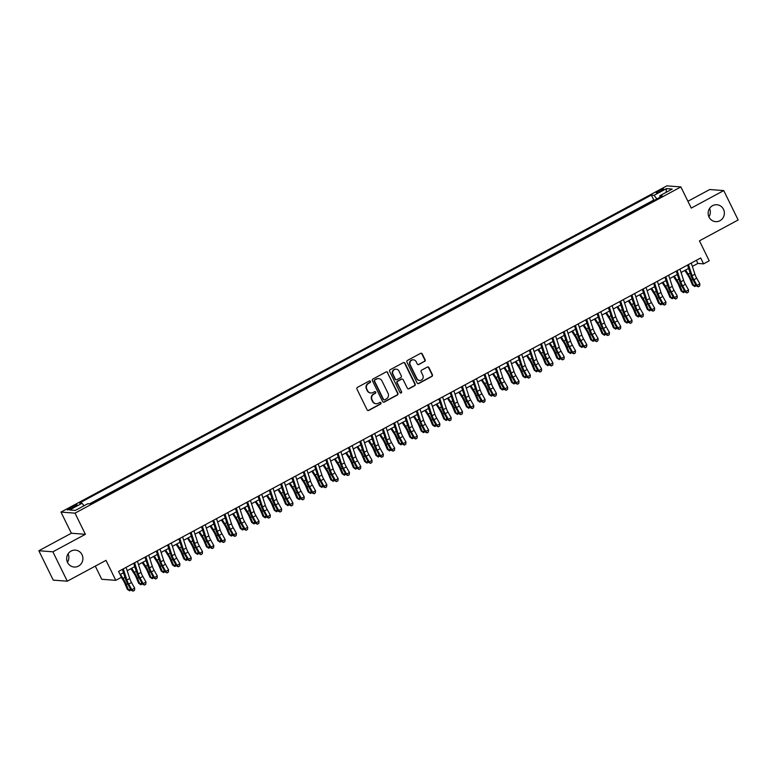 <?xml version="1.0" encoding="UTF-8"?>
<svg xmlns="http://www.w3.org/2000/svg" width="777" height="777" viewBox="0 0 777 777"><rect width="100%" height="100%" fill="white"/><g stroke="black" fill="none" stroke-linecap="round" stroke-linejoin="round"><path stroke-width="1.17" d="M370.444 381.371A0.913 0.874 94.3 0 0 369.279 380.983L357.488 387.334A1.301 1.243 94.3 0 0 356.944 389.083L367.123 409.858A1.301 1.243 94.3 0 0 368.793 410.411L380.584 404.059A0.913 0.874 94.3 0 0 380.254 402.35A0.913 0.874 94.3 0 0 379.788 402.447L378.263 403.273A4.157 3.982 94.3 0 1 372.911 401.486L372.057 399.757A4.157 3.982 94.3 0 1 373.795 394.153L375.33 393.327A0.913 0.874 94.3 0 0 375 391.618A0.913 0.874 94.3 0 0 374.533 391.715L373.009 392.54A4.157 3.982 94.3 0 1 367.647 390.753L366.802 389.024A4.157 3.982 94.3 0 1 368.541 383.42L370.066 382.595A0.913 0.874 94.3 0 0 370.444 381.371M370.697 392.968A4.157 3.982 94.3 0 1 367.268 390.724L366.423 388.995A4.157 3.982 94.3 0 1 368.162 383.391L369.687 382.566A0.913 0.874 94.3 0 0 369.551 380.895M367.939 410.518A1.301 1.243 94.3 0 0 368.415 410.382L380.206 404.03A0.913 0.874 94.3 0 0 380.06 402.35M375.951 403.7A4.157 3.982 94.3 0 1 372.523 401.456L371.678 399.728A4.157 3.982 94.3 0 1 373.416 394.124L374.951 393.298A0.913 0.874 94.3 0 0 374.805 391.627M709.022 217.094A8.479 8.12 94.3 0 0 723.008 217.861A8.479 8.12 94.3 0 0 716.889 204.749A8.479 8.12 94.3 0 0 709.022 217.094M708.915 216.88A8.479 8.12 94.3 0 0 709.556 208.459M67.55 562.48A8.479 8.12 94.3 0 0 81.536 563.247A8.479 8.12 94.3 0 0 75.418 550.135A8.479 8.12 94.3 0 0 67.55 562.48M67.444 562.266A8.479 8.12 94.3 0 0 68.085 553.855M658.75 190.812A4.235 0.641 -26.1 0 0 656.167 192.764A4.235 0.641 -26.1 0 0 661.178 190.996A4.235 0.641 -26.1 0 0 663.772 189.034A4.235 0.641 -26.1 0 0 658.75 190.812M424.553 361.499A1.301 1.243 94.3 0 0 425.097 359.751L422.241 353.923A1.301 1.243 94.3 0 0 420.561 353.37L407.469 360.421A1.301 1.243 94.3 0 0 406.925 362.169L417.103 382.944A1.301 1.243 94.3 0 0 418.774 383.498L431.866 376.447A1.301 1.243 94.3 0 0 432.41 374.699L428.962 367.657A1.301 1.243 94.3 0 0 427.292 367.103L421.688 370.114A1.301 1.243 94.3 0 0 421.144 371.872L422.853 375.359A3.477 3.331 94.3 0 1 419.629 380.429A3.477 3.331 94.3 0 1 416.919 378.554L410.217 364.879A3.477 3.331 94.3 0 1 413.451 359.819A3.477 3.331 94.3 0 1 416.151 361.684L417.268 363.966A1.301 1.243 94.3 0 0 418.949 364.52L424.174 361.47A1.301 1.243 94.3 0 0 424.718 359.722L421.862 353.894A1.301 1.243 94.3 0 0 421.037 353.224M52.885 551.806L85.383 534.304L71.348 533.245L38.85 550.747L52.885 551.806L67.288 581.196L106.002 560.353L115.792 580.341L121.445 577.292L118.56 571.416L700.699 257.974L703.573 263.859L709.226 260.81L699.436 240.831L738.15 219.978L723.756 190.588L709.712 189.53L687.917 201.272M85.383 534.304L75.019 513.15L680.885 186.927L691.258 208.09L723.756 190.588M387.733 372.504A1.301 1.243 94.3 0 0 386.062 371.95L372.97 379.001A1.301 1.243 94.3 0 0 372.426 380.749L382.595 401.515A1.301 1.243 94.3 0 0 384.275 402.078L397.368 395.027A1.301 1.243 94.3 0 0 397.911 393.279L387.354 372.474A1.301 1.243 94.3 0 0 386.528 371.804M390.219 369.706L403.312 362.655A1.301 1.243 94.3 0 1 404.982 363.218L415.161 383.984A1.301 1.243 94.3 0 1 414.617 385.742L409.013 388.753A1.301 1.243 94.3 0 1 407.342 388.199L403.214 379.768A1.301 1.243 94.3 0 0 401.534 379.215L397.824 381.216A1.301 1.243 94.3 0 0 397.28 382.974L401.573 391.744A0.913 0.874 94.3 0 1 400.728 393.065A0.913 0.874 94.3 0 1 400.019 392.579L389.675 371.455A1.301 1.243 94.3 0 1 390.219 369.706M67.288 581.196L53.244 580.137L38.85 550.747M72.115 508.139L74.602 506.798A4.108 0.612 -26.1 0 0 77.117 504.904A4.108 0.612 -26.1 0 0 72.251 506.623L69.765 507.964A4.108 0.612 -26.1 0 0 67.259 509.858A4.108 0.612 -26.1 0 0 72.115 508.139M75.019 513.15L60.985 512.092L666.851 185.868L680.885 186.927M654.7 200.116L653.787 200.048L651.369 195.105L79.419 503.069L82.071 503.273L84.042 505.749M651.369 195.105L654.03 195.309L666.462 188.617L672.231 189.054L659.799 195.746L662.451 195.94L90.491 503.904L87.84 503.71L75.408 510.402L69.639 509.965L82.071 503.273M653.787 200.048L89.578 503.836M95.299 566.112L101.758 579.283L115.792 580.341M71.348 533.245L60.985 512.092M692.365 266.394L697.882 263.422L703.573 263.859M120.095 574.533L123.475 572.707M127.185 570.707L134.78 566.627M138.491 564.626L146.076 560.538M149.796 558.537L157.381 554.448M161.101 552.447L168.687 548.368M172.397 546.367L179.992 542.278M183.702 540.277L191.297 536.188M195.008 534.188L202.593 530.108M206.313 528.107L213.898 524.019M217.618 522.018L225.204 517.929M228.924 515.938L236.509 511.849M240.219 509.848L247.814 505.759M251.525 503.758L259.11 499.679M262.83 497.678L270.415 493.589M274.135 491.588L281.721 487.5M285.441 485.499L293.026 481.419M296.736 479.419L304.331 475.33M308.042 473.329L315.637 469.24M319.347 467.239L326.932 463.16M330.652 461.159L338.238 457.07M341.958 455.069L349.543 450.981M353.253 448.989L360.849 444.9M364.559 442.9L372.154 438.811M375.864 436.81L383.45 432.731M387.169 430.73L394.755 426.641M398.475 424.64L406.06 420.551M409.77 418.55L417.366 414.471M421.076 412.47L428.671 408.381M432.381 406.381L439.967 402.292M443.686 400.291L451.272 396.212M454.992 394.211L462.577 390.122M466.297 388.121L473.883 384.032M477.593 382.041L485.188 377.952M488.898 375.951L496.484 371.862M500.203 369.862L507.789 365.782M511.509 363.782L519.094 359.693M522.814 357.692L530.4 353.603M534.11 351.602L541.705 347.523M545.415 345.522L553.01 341.433M556.721 339.432L564.306 335.343M568.026 333.343L575.611 329.263M579.331 327.263L586.917 323.174M590.627 321.173L598.222 317.094M601.932 315.093L609.527 311.004M613.238 309.003L620.823 304.914M624.543 302.913L632.128 298.834M635.848 296.833L643.434 292.744M647.144 290.744L654.739 286.655M658.449 284.654L666.044 280.575M669.755 278.574L677.34 274.485M681.06 272.484L688.645 268.395M696.357 260.314L697.882 263.422M659.799 195.746L660.052 197.241M656.905 198.931L654.03 195.309M666.462 188.617L666.103 192.346M383.42 402.185A1.301 1.243 94.3 0 0 383.896 402.049L396.989 394.998A1.301 1.243 94.3 0 0 397.533 393.249L387.354 372.474M374.98 379.953A0.913 0.874 94.3 0 0 374.601 381.177L383.527 399.417A0.913 0.874 94.3 0 0 384.702 399.805L386.315 398.941A4.157 3.982 94.3 0 0 388.053 393.337L381.944 380.866A4.157 3.982 94.3 0 0 376.583 379.089L374.601 379.924A0.913 0.874 94.3 0 0 374.213 381.148L374.601 381.177M384.052 399.864A0.913 0.874 94.3 0 1 383.148 399.388L374.213 381.148M378.516 378.622A4.157 3.982 94.3 0 0 376.204 379.059L376.583 379.089M374.601 379.924L376.204 379.059M408.158 388.869A1.301 1.243 94.3 0 0 408.634 388.723L414.238 385.713A1.301 1.243 94.3 0 0 414.782 383.955L404.603 363.189A1.301 1.243 94.3 0 0 403.787 362.519M402.01 379.079A1.301 1.243 94.3 0 0 401.155 379.186L397.445 381.186A1.301 1.243 94.3 0 0 396.901 382.944L401.573 391.744M400.543 393.026A0.913 0.874 94.3 0 0 401.194 391.715M398.931 371.027A3.477 3.331 94.3 0 0 393.191 370.716A3.477 3.331 94.3 0 0 392.997 374.232L395.357 379.05A1.301 1.243 94.3 0 0 397.028 379.603L400.747 377.603A1.301 1.243 94.3 0 0 401.291 375.854L398.931 371.027M396.037 369.153A3.477 3.331 94.3 0 0 392.618 374.203L392.997 374.232M396.183 379.71A1.301 1.243 94.3 0 1 394.978 379.021L392.618 374.203M418.094 364.636A1.301 1.243 94.3 0 0 418.57 364.491L424.174 361.47M413.257 359.809A3.477 3.331 94.3 0 0 409.838 364.85L410.217 364.879M419.434 380.4A3.477 3.331 94.3 0 1 416.54 378.525L409.838 364.85M417.929 383.605A1.301 1.243 94.3 0 0 418.395 383.469L431.488 376.418A1.301 1.243 94.3 0 0 432.031 374.669L428.583 367.628A1.301 1.243 94.3 0 0 427.768 366.958M121.319 577.36L122.853 579.72A6.624 1.622 61.7 0 1 125 583.77L127.331 589.345L128.584 590.064L126.243 584.489A9.936 2.438 -118.3 0 0 123.028 578.418L120.396 574.368M130.973 589.772L129.672 590.87L127.331 589.345M129.672 590.87L128.584 590.064L130.546 589.005M123.815 573.766L123.222 572.843M126.097 567.356L129.72 578.506A6.624 1.622 -118.3 0 0 131.527 582.527L134.683 588.16L131.857 589.685L133.12 591.132L134.499 590.287L133.362 590.899M123.271 568.881L126.894 580.03A6.624 1.622 -118.3 0 0 128.7 584.051L131.857 589.685L131.255 590.267L128.098 584.634A9.936 2.438 61.7 0 1 125.388 578.603L122.387 569.356M131.255 590.267L133.12 591.132M134.499 590.287L134.683 588.16M130.944 568.686L134.159 573.64A6.624 1.622 61.7 0 1 136.305 577.68L138.636 583.255L139.879 583.974L137.548 578.409A9.936 2.438 -118.3 0 0 134.334 572.338L131.692 568.278M142.278 583.682L140.977 584.79L138.636 583.255M140.977 584.79L139.879 583.974L141.851 582.915M135.12 567.676L134.518 566.763M142.249 562.597L145.464 567.55A6.624 1.622 61.7 0 1 147.611 571.6L149.942 577.165L151.185 577.894L148.854 572.319A9.936 2.438 -118.3 0 0 145.639 566.248L142.997 562.198M153.584 577.602L152.282 578.7L149.942 577.165M152.282 578.7L151.185 577.894L153.156 576.835M146.426 561.596L145.823 560.673M153.545 556.517L156.769 561.46A6.624 1.622 61.7 0 1 158.916 565.51L161.247 571.085L162.49 571.804L160.159 566.229A9.936 2.438 -118.3 0 0 156.944 560.159L154.302 556.109M164.889 571.513L163.588 572.61L161.247 571.085M163.588 572.61L162.49 571.804L164.462 570.745M157.731 555.506L157.129 554.584M164.85 550.427L168.075 555.38A6.624 1.622 61.7 0 1 170.221 559.421L172.552 564.996L173.795 565.714L171.464 560.149A9.936 2.438 -118.3 0 0 168.24 554.079L165.608 550.019M176.194 565.423L174.893 566.53L172.552 564.996M174.893 566.53L173.795 565.714L175.757 564.656M169.027 549.417L168.434 548.504M137.403 561.276L141.025 572.416A6.624 1.622 -118.3 0 0 142.832 576.437L145.989 582.07L143.162 583.595L144.425 585.042L145.794 584.207L144.668 584.809M134.576 562.791L138.199 573.941A6.624 1.622 -118.3 0 0 140.006 577.962L143.162 583.595L142.56 584.178L139.404 578.544A9.936 2.438 61.7 0 1 136.694 572.513L133.693 563.276M142.56 584.178L144.425 585.042M145.794 584.207L145.989 582.07M148.708 555.186L152.331 566.336A6.624 1.622 -118.3 0 0 154.137 570.357L157.294 575.99L154.468 577.505L155.73 578.962L157.1 578.117L155.973 578.729M145.882 556.711L149.505 567.851A6.624 1.622 -118.3 0 0 151.311 571.872L154.468 577.505L153.865 578.088L150.709 572.455A9.936 2.438 61.7 0 1 147.989 566.423L144.988 557.187M153.865 578.088L155.73 578.962M157.1 578.117L157.294 575.99M160.013 549.096L163.636 560.246A6.624 1.622 -118.3 0 0 165.443 564.267L168.599 569.9L165.773 571.425L167.036 572.872L168.405 572.027L167.278 572.639M157.187 550.621L160.81 561.771A6.624 1.622 -118.3 0 0 162.616 565.792L165.773 571.425L165.161 572.008L162.005 566.375A9.936 2.438 61.7 0 1 159.295 560.343L156.294 551.097M165.161 572.008L167.036 572.872M168.405 572.027L168.599 569.9M171.309 543.016L174.932 554.156A6.624 1.622 -118.3 0 0 176.738 558.177L179.895 563.811L177.069 565.335L178.341 566.783L179.71 565.947L178.584 566.55M168.483 544.531L172.105 555.681A6.624 1.622 -118.3 0 0 173.912 559.702L177.069 565.335L176.466 565.918L173.31 560.285A9.936 2.438 61.7 0 1 170.6 554.254L167.599 545.017M176.466 565.918L178.341 566.783M179.71 565.947L179.895 563.811M176.156 544.347L179.37 549.29A6.624 1.622 61.7 0 1 181.517 553.341L183.858 558.906L185.101 559.634L182.77 554.059A9.936 2.438 -118.3 0 0 179.545 547.989L176.913 543.939M187.49 559.343L186.189 560.44L183.858 558.906M186.189 560.44L185.101 559.634L187.063 558.576M180.332 543.337L179.74 542.414M182.614 536.926L186.237 548.076A6.624 1.622 -118.3 0 0 188.044 552.097L191.2 557.731L188.374 559.246L189.637 560.703L191.016 559.858L189.879 560.47M179.788 538.451L183.411 549.592A6.624 1.622 -118.3 0 0 185.217 553.612L188.374 559.246L187.772 559.838L184.615 554.195A9.936 2.438 61.7 0 1 181.905 548.164L178.904 538.927M187.772 559.838L189.637 560.703M191.016 559.858L191.2 557.731M187.461 538.257L190.676 543.201A6.624 1.622 61.7 0 1 192.822 547.251L195.153 552.826L196.406 553.545L194.065 547.97A9.936 2.438 -118.3 0 0 190.851 541.909L188.209 537.849M198.795 553.253L197.494 554.351L195.153 552.826M197.494 554.351L196.406 553.545L198.368 552.486M191.637 537.247L191.035 536.324M193.92 530.846L197.543 541.987A6.624 1.622 -118.3 0 0 199.349 546.008L202.506 551.641L199.679 553.166L200.942 554.613L202.321 553.768L201.185 554.38M191.093 532.362L194.716 543.511A6.624 1.622 -118.3 0 0 196.523 547.532L199.679 553.166L199.077 553.748L195.921 548.115A9.936 2.438 61.7 0 1 193.211 542.084L190.21 532.847M199.077 553.748L200.942 554.613M202.321 553.768L202.506 551.641M198.766 532.167L201.981 537.121A6.624 1.622 61.7 0 1 204.128 541.161L206.459 546.736L207.702 547.464L205.371 541.89A9.936 2.438 -118.3 0 0 202.156 535.819L199.514 531.769M210.101 547.163L208.799 548.271L206.459 546.736M208.799 548.271L207.702 547.464L209.673 546.396M202.943 531.167L202.341 530.244M205.225 524.757L208.848 535.897A6.624 1.622 -118.3 0 0 210.654 539.918L213.811 545.561L210.985 547.076L212.247 548.533L213.617 547.688L212.49 548.29M202.399 526.282L206.022 537.422A6.624 1.622 -118.3 0 0 207.828 541.443L210.985 547.076L210.382 547.659L207.226 542.025A9.936 2.438 61.7 0 1 204.516 535.994L201.505 526.757M210.382 547.659L212.247 548.533M213.617 547.688L213.811 545.561M210.062 526.087L213.286 531.031A6.624 1.622 61.7 0 1 215.433 535.081L217.764 540.646L219.007 541.375L216.676 535.8A9.936 2.438 -118.3 0 0 213.461 529.729L210.82 525.679M221.406 541.083L220.105 542.181L217.764 540.646M220.105 542.181L219.007 541.375L220.979 540.316M214.248 525.077L213.646 524.154M216.53 518.667L220.153 529.817A6.624 1.622 -118.3 0 0 221.96 533.838L225.116 539.471L222.29 540.996L223.553 542.443L224.922 541.598L223.795 542.21M213.704 520.192L217.327 531.332A6.624 1.622 -118.3 0 0 219.133 535.353L222.29 540.996L221.678 541.579L218.522 535.945A9.936 2.438 61.7 0 1 215.812 529.914L212.811 520.668M221.678 541.579L223.553 542.443M224.922 541.598L225.116 539.471M221.367 519.998L224.592 524.941A6.624 1.622 61.7 0 1 226.738 528.991L229.069 534.566L230.313 535.285L227.982 529.72A9.936 2.438 -118.3 0 0 224.757 523.649L222.125 519.59M232.711 534.994L231.41 536.091L229.069 534.566M231.41 536.091L230.313 535.285L232.274 534.226M225.544 518.987L224.951 518.074M227.826 512.587L231.449 523.727A6.624 1.622 -118.3 0 0 233.255 527.748L236.412 533.381L233.595 534.906L234.858 536.353L236.227 535.518L235.101 536.12M225.009 514.102L228.623 525.252A6.624 1.622 -118.3 0 0 230.429 529.273L233.595 534.906L232.983 535.489L229.827 529.856A9.936 2.438 61.7 0 1 227.117 523.824L224.116 514.588M232.983 535.489L234.858 536.353M236.227 535.518L236.412 533.381M232.673 513.908L235.897 518.861A6.624 1.622 61.7 0 1 238.034 522.902L240.375 528.477L241.618 529.205L239.287 523.63A9.936 2.438 -118.3 0 0 236.062 517.56L233.43 513.51M244.017 528.904L242.706 530.011L240.375 528.477M242.706 530.011L241.618 529.205L243.58 528.146M236.849 512.907L236.257 511.985M239.131 506.497L242.754 517.647A6.624 1.622 -118.3 0 0 244.561 521.668L247.717 527.301L244.891 528.816L246.154 530.273L247.533 529.428L246.396 530.04M236.305 508.022L239.928 519.162A6.624 1.622 -118.3 0 0 241.734 523.183L244.891 528.816L244.289 529.399L241.132 523.766A9.936 2.438 61.7 0 1 238.422 517.735L235.421 508.498M244.289 529.399L246.154 530.273M247.533 529.428L247.717 527.301M243.978 507.828L247.193 512.771A6.624 1.622 61.7 0 1 249.339 516.822L251.67 522.397L252.923 523.115L250.582 517.54A9.936 2.438 -118.3 0 0 247.368 511.47L244.726 507.42M255.312 522.824L254.011 523.921L251.67 522.397M254.011 523.921L252.923 523.115L254.885 522.057M248.154 506.818L247.552 505.895M250.437 500.407L254.06 511.557A6.624 1.622 -118.3 0 0 255.866 515.578L259.023 521.212L256.196 522.736L257.459 524.184L258.838 523.339L257.702 523.951M247.61 501.932L251.233 513.082A6.624 1.622 -118.3 0 0 253.04 517.103L256.196 522.736L255.594 523.319L252.438 517.686A9.936 2.438 61.7 0 1 249.728 511.654L246.727 502.408M255.594 523.319L257.459 524.184M258.838 523.339L259.023 521.212M255.283 501.738L258.498 506.691A6.624 1.622 61.7 0 1 260.645 510.732L262.976 516.307L264.219 517.026L261.888 511.46A9.936 2.438 -118.3 0 0 258.673 505.39L256.031 501.33M266.618 516.734L265.316 517.841L262.976 516.307M265.316 517.841L264.219 517.026L266.19 515.967M259.46 500.728L258.858 499.815M261.742 494.327L265.365 505.468A6.624 1.622 -118.3 0 0 267.171 509.489L270.328 515.122L267.502 516.647L268.764 518.094L270.134 517.259L269.007 517.861M258.916 495.843L262.539 506.992A6.624 1.622 -118.3 0 0 264.345 511.013L267.502 516.647L266.899 517.229L263.743 511.596A9.936 2.438 61.7 0 1 261.033 505.565L258.022 496.328M266.899 517.229L268.764 518.094M270.134 517.259L270.328 515.122M266.579 495.658L269.804 500.602A6.624 1.622 61.7 0 1 271.95 504.652L274.281 510.217L275.524 510.945L273.193 505.371A9.936 2.438 -118.3 0 0 269.978 499.3L267.337 495.25M277.923 510.654L276.622 511.752L274.281 510.217M276.622 511.752L275.524 510.945L277.496 509.887M270.765 494.648L270.163 493.725M273.048 488.238L276.67 499.388A6.624 1.622 -118.3 0 0 278.477 503.409L281.633 509.042L278.807 510.557L280.07 512.014L281.439 511.169L280.312 511.781M270.221 489.763L273.844 500.903A6.624 1.622 -118.3 0 0 275.65 504.924L278.807 510.557L278.195 511.14L275.039 505.506A9.936 2.438 61.7 0 1 272.329 499.475L269.328 490.238M278.195 511.14L280.07 512.014M281.439 511.169L281.633 509.042M277.884 489.568L281.109 494.512A6.624 1.622 61.7 0 1 283.255 498.562L285.586 504.137L286.83 504.856L284.499 499.281A9.936 2.438 -118.3 0 0 281.274 493.21L278.642 489.16M289.229 504.564L287.927 505.662L285.586 504.137M287.927 505.662L286.83 504.856L288.801 503.797M282.061 488.558L281.468 487.635M284.353 482.148L287.966 493.298A6.624 1.622 -118.3 0 0 289.772 497.319L292.939 502.952L290.112 504.477L291.375 505.924L292.744 505.079L291.618 505.691M281.527 483.673L285.14 494.823A6.624 1.622 -118.3 0 0 286.956 498.844L290.112 504.477L289.5 505.06L286.344 499.426A9.936 2.438 61.7 0 1 283.634 493.395L280.633 484.149M289.5 505.06L291.375 505.924M292.744 505.079L292.939 502.952M289.19 483.479L292.414 488.432A6.624 1.622 61.7 0 1 294.551 492.472L296.892 498.047L298.135 498.766L295.804 493.201A9.936 2.438 -118.3 0 0 292.579 487.13L289.947 483.071M300.534 498.475L299.223 499.582L296.892 498.047M299.223 499.582L298.135 498.766L300.097 497.707M293.366 482.468L292.774 481.555M295.648 476.068L299.271 487.208A6.624 1.622 -118.3 0 0 301.078 491.229L304.234 496.862L301.408 498.387L302.68 499.834L304.05 498.999L302.913 499.601M292.822 477.593L296.445 488.733A6.624 1.622 -118.3 0 0 298.251 492.754L301.408 498.387L300.806 498.97L297.649 493.337A9.936 2.438 61.7 0 1 294.939 487.305L291.938 478.069M300.806 498.97L302.68 499.834M304.05 498.999L304.234 496.862M300.495 477.399L303.71 482.342A6.624 1.622 61.7 0 1 305.856 486.392L308.187 491.958L309.44 492.686L307.1 487.111A9.936 2.438 -118.3 0 0 303.885 481.041L301.253 476.991M311.83 492.395L310.528 493.492L308.187 491.958M310.528 493.492L309.44 492.686L311.402 491.627M304.671 476.388L304.069 475.466M306.954 469.978L310.577 481.128A6.624 1.622 -118.3 0 0 312.383 485.149L315.54 490.782L312.713 492.297L313.976 493.754L315.355 492.909L314.219 493.521M304.128 471.503L307.75 482.643A6.624 1.622 -118.3 0 0 309.557 486.664L312.713 492.297L312.111 492.89L308.955 487.247A9.936 2.438 61.7 0 1 306.245 481.216L303.244 471.979M312.111 492.89L313.976 493.754M315.355 492.909L315.54 490.782M311.8 471.309L315.015 476.252A6.624 1.622 61.7 0 1 317.162 480.303L319.493 485.878L320.736 486.596L318.405 481.021A9.936 2.438 -118.3 0 0 315.19 474.961L312.548 470.901M323.135 486.305L321.833 487.402L319.493 485.878M321.833 487.402L320.736 486.596L322.708 485.538M315.977 470.299L315.375 469.386M318.259 463.898L321.882 475.038A6.624 1.622 -118.3 0 0 323.688 479.059L326.845 484.693L324.019 486.217L325.281 487.665L326.651 486.82L325.524 487.432M315.433 465.413L319.056 476.563A6.624 1.622 -118.3 0 0 320.862 480.584L324.019 486.217L323.417 486.8L320.26 481.167A9.936 2.438 61.7 0 1 317.55 475.135L314.539 465.899M323.417 486.8L325.281 487.665M326.651 486.82L326.845 484.693M323.096 465.219L326.321 470.172A6.624 1.622 61.7 0 1 328.467 474.213L330.798 479.788L332.041 480.516L329.71 474.941A9.936 2.438 -118.3 0 0 326.495 468.871L323.854 464.821M334.44 480.215L333.139 481.322L330.798 479.788M333.139 481.322L332.041 480.516L334.013 479.448M327.282 464.219L326.68 463.296M329.565 457.808L333.187 468.949A6.624 1.622 -118.3 0 0 334.994 472.97L338.15 478.613L335.324 480.128L336.587 481.585L337.956 480.74L336.829 481.351M326.738 459.333L330.361 470.473A6.624 1.622 -118.3 0 0 332.167 474.494L335.324 480.128L334.722 480.71L331.556 475.077A9.936 2.438 61.7 0 1 328.846 469.046L325.845 459.809M334.722 480.71L336.587 481.585M337.956 480.74L338.15 478.613M334.401 459.139L337.626 464.083A6.624 1.622 61.7 0 1 339.772 468.133L342.103 473.698L343.347 474.426L341.016 468.852A9.936 2.438 -118.3 0 0 337.801 462.781L335.159 458.731M345.746 474.135L344.444 475.233L342.103 473.698M344.444 475.233L343.347 474.426L345.318 473.368M338.578 458.129L337.985 457.206M340.87 451.719L344.483 462.869A6.624 1.622 -118.3 0 0 346.299 466.89L349.456 472.523L346.629 474.048L347.892 475.495L349.262 474.65L348.135 475.262M338.044 453.244L341.666 464.384A6.624 1.622 -118.3 0 0 343.473 468.405L346.629 474.048L346.018 474.63L342.861 468.997A9.936 2.438 61.7 0 1 340.151 462.966L337.15 453.719M346.018 474.63L347.892 475.495M349.262 474.65L349.456 472.523M345.707 453.049L348.931 458.003A6.624 1.622 61.7 0 1 351.068 462.043L353.409 467.618L354.652 468.337L352.321 462.771A9.936 2.438 -118.3 0 0 349.096 456.701L346.464 452.641M357.051 468.045L355.749 469.153L353.409 467.618M355.749 469.153L354.652 468.337L356.614 467.278M349.883 452.039L349.291 451.126M352.166 445.639L355.788 456.779A6.624 1.622 -118.3 0 0 357.595 460.8L360.751 466.433L357.925 467.958L359.197 469.405L360.567 468.57L359.43 469.172M349.339 447.154L352.962 458.304A6.624 1.622 -118.3 0 0 354.768 462.325L357.925 467.958L357.323 468.541L354.166 462.907A9.936 2.438 61.7 0 1 351.457 456.876L348.455 447.639M357.323 468.541L359.197 469.405M360.567 468.57L360.751 466.433M357.012 446.96L360.227 451.913A6.624 1.622 61.7 0 1 362.373 455.963L364.704 461.528L365.957 462.257L363.617 456.682A9.936 2.438 -118.3 0 0 360.402 450.611L357.77 446.561M368.347 461.956L367.045 463.063L364.704 461.528M367.045 463.063L365.957 462.257L367.919 461.198M361.188 445.959L360.596 445.036M363.471 439.549L367.094 450.699A6.624 1.622 -118.3 0 0 368.9 454.72L372.057 460.353L369.23 461.868L370.493 463.325L371.872 462.48L370.736 463.092M360.645 441.074L364.267 452.214A6.624 1.622 -118.3 0 0 366.074 456.235L369.23 461.868L368.628 462.451L365.472 456.818A9.936 2.438 61.7 0 1 362.762 450.786L359.761 441.55M368.628 462.451L370.493 463.325M371.872 462.48L372.057 460.353M368.317 440.88L371.532 445.823A6.624 1.622 61.7 0 1 373.679 449.873L376.01 455.448L377.253 456.167L374.922 450.592A9.936 2.438 -118.3 0 0 371.707 444.522L369.065 440.472M379.652 455.876L378.35 456.973L376.01 455.448M378.35 456.973L377.253 456.167L379.225 455.108M372.494 439.869L371.892 438.947M374.776 433.459L378.399 444.609A6.624 1.622 -118.3 0 0 380.206 448.63L383.362 454.263L380.536 455.788L381.798 457.235L383.168 456.39L382.041 457.002M371.95 434.984L375.573 446.134A6.624 1.622 -118.3 0 0 377.379 450.155L380.536 455.788L379.934 456.371L376.777 450.738A9.936 2.438 61.7 0 1 374.067 444.706L371.066 435.46M379.934 456.371L381.798 457.235M383.168 456.39L383.362 454.263M379.623 434.79L382.838 439.743A6.624 1.622 61.7 0 1 384.984 443.784L387.315 449.359L388.558 450.077L386.227 444.512A9.936 2.438 -118.3 0 0 383.012 438.442L380.371 434.382M390.957 449.786L389.656 450.893L387.315 449.359M389.656 450.893L388.558 450.077L390.53 449.019M383.799 433.78L383.197 432.867M386.082 427.379L389.704 438.519A6.624 1.622 -118.3 0 0 391.511 442.54L394.667 448.174L391.841 449.698L393.104 451.146L394.473 450.31L393.347 450.913M383.255 428.894L386.878 440.044A6.624 1.622 -118.3 0 0 388.685 444.065L391.841 449.698L391.239 450.281L388.082 444.648A9.936 2.438 61.7 0 1 385.363 438.616L382.362 429.38M391.239 450.281L393.104 451.146M394.473 450.31L394.667 448.174M390.918 428.71L394.143 433.653A6.624 1.622 61.7 0 1 396.289 437.704L398.62 443.269L399.864 443.997L397.533 438.422A9.936 2.438 -118.3 0 0 394.318 432.352L391.676 428.302M402.263 443.706L400.961 444.803L398.62 443.269M400.961 444.803L399.864 443.997L401.835 442.939M395.104 427.7L394.502 426.777M397.387 421.289L401.01 432.439A6.624 1.622 -118.3 0 0 402.816 436.46L405.973 442.094L403.146 443.609L404.409 445.066L405.779 444.221L404.652 444.832M394.561 422.814L398.183 433.954A6.624 1.622 -118.3 0 0 399.99 437.975L403.146 443.609L402.535 444.191L399.378 438.558A9.936 2.438 61.7 0 1 396.668 432.527L393.667 423.29M402.535 444.191L404.409 445.066M405.779 444.221L405.973 442.094M402.224 422.62L405.448 427.564A6.624 1.622 61.7 0 1 407.595 431.614L409.926 437.189L411.169 437.907L408.838 432.333A9.936 2.438 -118.3 0 0 405.613 426.262L402.981 422.212M413.568 437.616L412.266 438.714L409.926 437.189M412.266 438.714L411.169 437.907L413.131 436.849M406.4 421.61L405.808 420.687M408.683 415.209L412.305 426.35A6.624 1.622 -118.3 0 0 414.112 430.371L417.268 436.004L414.442 437.529L415.714 438.976L417.084 438.131L415.957 438.743M405.856 416.725L409.479 427.874A6.624 1.622 -118.3 0 0 411.286 431.895L414.442 437.529L413.84 438.111L410.683 432.478A9.936 2.438 61.7 0 1 407.974 426.447L404.972 417.2M413.84 438.111L415.714 438.976M417.084 438.131L417.268 436.004M413.529 416.53L416.744 421.484A6.624 1.622 61.7 0 1 418.89 425.524L421.231 431.099L422.474 431.818L420.134 426.252A9.936 2.438 -118.3 0 0 416.919 420.182L414.287 416.122M424.864 431.526L423.562 432.634L421.231 431.099M423.562 432.634L422.474 431.818L424.436 430.759M417.705 415.52L417.113 414.607M419.988 409.12L423.611 420.26A6.624 1.622 -118.3 0 0 425.417 424.281L428.574 429.914L425.747 431.439L427.01 432.886L428.389 432.051L427.253 432.653M417.162 410.644L420.784 421.785A6.624 1.622 -118.3 0 0 422.591 425.806L425.747 431.439L425.145 432.022L421.989 426.388A9.936 2.438 61.7 0 1 419.279 420.357L416.278 411.12M425.145 432.022L427.01 432.886M428.389 432.051L428.574 429.914M424.834 410.45L428.049 415.394A6.624 1.622 61.7 0 1 430.196 419.444L432.527 425.009L433.77 425.738L431.439 420.163A9.936 2.438 -118.3 0 0 428.224 414.092L425.582 410.042M436.169 425.446L434.867 426.544L432.527 425.009M434.867 426.544L433.77 425.738L435.742 424.679M429.011 409.44L428.409 408.517M431.293 403.03L434.916 414.18A6.624 1.622 -118.3 0 0 436.723 418.201L439.879 423.834L437.053 425.359L438.315 426.806L439.695 425.961L438.558 426.573M428.467 404.555L432.09 415.695A6.624 1.622 -118.3 0 0 433.896 419.716L437.053 425.359L436.451 425.942L433.294 420.299A9.936 2.438 61.7 0 1 430.584 414.267L427.583 405.031M436.451 425.942L438.315 426.806M439.695 425.961L439.879 423.834M436.14 404.361L439.355 409.304A6.624 1.622 61.7 0 1 441.501 413.354L443.832 418.929L445.075 419.648L442.744 414.073A9.936 2.438 -118.3 0 0 439.529 408.012L436.888 403.953M447.474 419.357L446.173 420.454L443.832 418.929M446.173 420.454L445.075 419.648L447.047 418.589M440.316 403.35L439.714 402.437M442.599 396.95L446.221 408.09A6.624 1.622 -118.3 0 0 448.028 412.111L451.184 417.744L448.358 419.269L449.621 420.716L450.99 419.881L449.864 420.483M439.772 398.465L443.395 409.615A6.624 1.622 -118.3 0 0 445.202 413.636L448.358 419.269L447.756 419.852L444.599 414.219A9.936 2.438 61.7 0 1 441.89 408.187L438.879 398.951M447.756 419.852L449.621 420.716M450.99 419.881L451.184 417.744M447.435 398.271L450.66 403.224A6.624 1.622 61.7 0 1 452.806 407.265L455.137 412.84L456.381 413.568L454.05 407.993A9.936 2.438 -118.3 0 0 450.835 401.923L448.193 397.873M458.78 413.267L457.478 414.374L455.137 412.84M457.478 414.374L456.381 413.568L458.352 412.5M451.622 397.27L451.019 396.348M453.904 390.86L457.527 402A6.624 1.622 -118.3 0 0 459.333 406.021L462.49 411.664L459.663 413.179L460.926 414.636L462.296 413.791L461.169 414.403M451.078 392.385L454.7 403.525A6.624 1.622 -118.3 0 0 456.507 407.546L459.663 413.179L459.052 413.762L455.895 408.129A9.936 2.438 61.7 0 1 453.185 402.097L450.184 392.861M459.052 413.762L460.926 414.636M462.296 413.791L462.49 411.664M458.741 392.191L461.965 397.134A6.624 1.622 61.7 0 1 464.112 401.185L466.443 406.76L467.686 407.478L465.355 401.903A9.936 2.438 -118.3 0 0 462.13 395.833L459.498 391.783M470.085 407.187L468.784 408.284L466.443 406.76M468.784 408.284L467.686 407.478L469.648 406.42M462.917 391.181L462.325 390.258M465.2 384.77L468.822 395.92A6.624 1.622 -118.3 0 0 470.629 399.941L473.785 405.575L470.969 407.099L472.231 408.547L473.601 407.702L472.474 408.313M462.383 386.295L465.996 397.445A6.624 1.622 -118.3 0 0 467.803 401.466L470.969 407.099L470.357 407.682L467.2 402.049A9.936 2.438 61.7 0 1 464.491 396.017L461.489 386.771M470.357 407.682L472.231 408.547M473.601 407.702L473.785 405.575M470.046 386.101L473.261 391.054A6.624 1.622 61.7 0 1 475.407 395.095L477.748 400.67L478.991 401.388L476.66 395.823A9.936 2.438 -118.3 0 0 473.436 389.753L470.804 385.693M481.39 401.097L480.079 402.204L477.748 400.67M480.079 402.204L478.991 401.388L480.953 400.33M474.223 385.091L473.63 384.178M476.505 378.69L480.128 389.831A6.624 1.622 -118.3 0 0 481.934 393.852L485.091 399.485L482.264 401.01L483.527 402.457L484.906 401.622L483.77 402.224M473.679 380.206L477.301 391.355A6.624 1.622 -118.3 0 0 479.108 395.376L482.264 401.01L481.662 401.592L478.506 395.959A9.936 2.438 61.7 0 1 475.796 389.928L472.795 380.691M481.662 401.592L483.527 402.457M484.906 401.622L485.091 399.485M481.351 380.011L484.566 384.965A6.624 1.622 61.7 0 1 486.713 389.015L489.044 394.58L490.297 395.308L487.956 389.733A9.936 2.438 -118.3 0 0 484.741 383.663L482.099 379.613M492.686 395.017L491.385 396.115L489.044 394.58M491.385 396.115L490.297 395.308L492.259 394.25M485.528 379.011L484.926 378.088M487.81 372.601L491.433 383.751A6.624 1.622 -118.3 0 0 493.24 387.772L496.396 393.405L493.57 394.92L494.832 396.377L496.212 395.532L495.075 396.144M484.984 374.125L488.607 385.266A6.624 1.622 -118.3 0 0 490.413 389.287L493.57 394.92L492.968 395.503L489.811 389.869A9.936 2.438 61.7 0 1 487.101 383.838L484.1 374.601M492.968 395.503L494.832 396.377M496.212 395.532L496.396 393.405M492.657 373.931L495.872 378.875A6.624 1.622 61.7 0 1 498.018 382.925L500.349 388.5L501.592 389.219L499.261 383.644A9.936 2.438 -118.3 0 0 496.047 377.573L493.405 373.523M503.991 388.927L502.69 390.025L500.349 388.5M502.69 390.025L501.592 389.219L503.564 388.16M496.833 372.921L496.231 371.998M499.116 366.511L502.738 377.661A6.624 1.622 -118.3 0 0 504.545 381.682L507.702 387.315L504.875 388.84L506.138 390.287L507.507 389.442L506.381 390.054M496.289 368.036L499.912 379.186A6.624 1.622 -118.3 0 0 501.719 383.207L504.875 388.84L504.273 389.423L501.116 383.789A9.936 2.438 61.7 0 1 498.407 377.758L495.396 368.512M504.273 389.423L506.138 390.287M507.507 389.442L507.702 387.315M503.952 367.842L507.177 372.795A6.624 1.622 61.7 0 1 509.323 376.835L511.654 382.41L512.898 383.129L510.567 377.564A9.936 2.438 -118.3 0 0 507.352 371.493L504.71 367.434M515.297 382.838L513.995 383.945L511.654 382.41M513.995 383.945L512.898 383.129L514.869 382.07M508.139 366.831L507.536 365.918M510.421 360.431L514.044 371.571A6.624 1.622 -118.3 0 0 515.85 375.592L519.007 381.225L516.181 382.75L517.443 384.197L518.813 383.362L517.686 383.964M507.595 361.946L511.217 373.096A6.624 1.622 -118.3 0 0 513.024 377.117L516.181 382.75L515.569 383.333L512.412 377.7A9.936 2.438 61.7 0 1 509.702 371.668L506.701 362.432M515.569 383.333L517.443 384.197M518.813 383.362L519.007 381.225M515.258 361.761L518.482 366.705A6.624 1.622 61.7 0 1 520.629 370.755L522.96 376.321L524.203 377.049L521.872 371.474A9.936 2.438 -118.3 0 0 518.647 365.404L516.015 361.354M526.602 376.758L525.301 377.855L522.96 376.321M525.301 377.855L524.203 377.049L526.175 375.99M519.434 360.751L518.842 359.829M521.726 354.341L525.339 365.491A6.624 1.622 -118.3 0 0 527.146 369.512L530.312 375.145L527.486 376.66L528.748 378.117L530.118 377.272L528.991 377.884M518.9 355.866L522.513 367.006A6.624 1.622 -118.3 0 0 524.329 371.027L527.486 376.66L526.874 377.253L523.717 371.61A9.936 2.438 61.7 0 1 521.008 365.578L518.006 356.342M526.874 377.253L528.748 378.117M530.118 377.272L530.312 375.145M526.563 355.672L529.788 360.615A6.624 1.622 61.7 0 1 531.924 364.666L534.265 370.24L535.508 370.959L533.177 365.384A9.936 2.438 -118.3 0 0 529.953 359.314L527.321 355.264M537.907 370.668L536.596 371.765L534.265 370.24M536.596 371.765L535.508 370.959L537.47 369.901M530.74 354.662L530.147 353.739M533.022 348.261L536.645 359.401A6.624 1.622 -118.3 0 0 538.451 363.422L541.608 369.056L538.782 370.58L540.054 372.028L541.423 371.183L540.287 371.794M530.196 349.776L533.818 360.926A6.624 1.622 -118.3 0 0 535.625 364.947L538.782 370.58L538.179 371.163L535.023 365.53A9.936 2.438 61.7 0 1 532.313 359.498L529.312 350.252M538.179 371.163L540.054 372.028M541.423 371.183L541.608 369.056M537.869 349.582L541.083 354.535A6.624 1.622 61.7 0 1 543.23 358.576L545.561 364.151L546.814 364.869L544.473 359.304A9.936 2.438 -118.3 0 0 541.258 353.234L538.626 349.174M549.203 364.578L547.902 365.685L545.561 364.151M547.902 365.685L546.814 364.869L548.776 363.811M542.045 348.572L541.443 347.659M544.327 342.171L547.95 353.312A6.624 1.622 -118.3 0 0 549.757 357.333L552.913 362.976L550.087 364.491L551.349 365.938L552.729 365.103L551.592 365.705M541.501 343.696L545.124 354.836A6.624 1.622 -118.3 0 0 546.93 358.857L550.087 364.491L549.485 365.073L546.328 359.44A9.936 2.438 61.7 0 1 543.618 353.409L540.617 344.172M549.485 365.073L551.349 365.938M552.729 365.103L552.913 362.976M549.174 343.502L552.389 348.446A6.624 1.622 61.7 0 1 554.535 352.496L556.866 358.061L558.109 358.789L555.778 353.214A9.936 2.438 -118.3 0 0 552.564 347.144L549.922 343.094M560.508 358.498L559.207 359.596L556.866 358.061M559.207 359.596L558.109 358.789L560.081 357.731M553.35 342.492L552.748 341.569M555.633 336.082L559.255 347.232A6.624 1.622 -118.3 0 0 561.062 351.253L564.219 356.886L561.392 358.411L562.655 359.858L564.024 359.013L562.898 359.625M552.806 337.606L556.429 348.747A6.624 1.622 -118.3 0 0 558.236 352.768L561.392 358.411L560.79 358.993L557.633 353.36A9.936 2.438 61.7 0 1 554.924 347.329L551.913 338.082M560.79 358.993L562.655 359.858M564.024 359.013L564.219 356.886M560.47 337.412L563.694 342.356A6.624 1.622 61.7 0 1 565.841 346.406L568.172 351.981L569.415 352.7L567.084 347.134A9.936 2.438 -118.3 0 0 563.869 341.064L561.227 337.004M571.814 352.408L570.512 353.506L568.172 351.981M570.512 353.506L569.415 352.7L571.386 351.641M564.656 336.402L564.053 335.489M566.938 330.002L570.561 341.142A6.624 1.622 -118.3 0 0 572.367 345.163L575.524 350.796L572.698 352.321L573.96 353.768L575.33 352.933L574.203 353.535M564.112 331.517L567.734 342.667A6.624 1.622 -118.3 0 0 569.541 346.688L572.698 352.321L572.095 352.904L568.929 347.27A9.936 2.438 61.7 0 1 566.219 341.239L563.218 332.002M572.095 352.904L573.96 353.768M575.33 352.933L575.524 350.796M571.775 331.323L574.999 336.276A6.624 1.622 61.7 0 1 577.146 340.316L579.477 345.891L580.72 346.62L578.389 341.045A9.936 2.438 -118.3 0 0 575.174 334.974L572.532 330.924M583.119 346.319L581.818 347.426L579.477 345.891M581.818 347.426L580.72 346.62L582.692 345.561M575.951 330.322L575.359 329.399M578.243 323.912L581.856 335.062A6.624 1.622 -118.3 0 0 583.673 339.083L586.829 344.716L584.003 346.231L585.266 347.688L586.635 346.843L585.508 347.455M575.417 325.437L579.04 336.577A6.624 1.622 -118.3 0 0 580.846 340.598L584.003 346.231L583.391 346.814L580.234 341.181A9.936 2.438 61.7 0 1 577.525 335.149L574.524 325.913M583.391 346.814L585.266 347.688M586.635 346.843L586.829 344.716M583.08 325.242L586.305 330.186A6.624 1.622 61.7 0 1 588.442 334.236L590.782 339.811L592.025 340.53L589.694 334.955A9.936 2.438 -118.3 0 0 586.47 328.885L583.838 324.835M594.424 340.239L593.123 341.336L590.782 339.811M593.123 341.336L592.025 340.53L593.987 339.471M587.257 324.232L586.664 323.31M589.539 317.822L593.162 328.972A6.624 1.622 -118.3 0 0 594.968 332.993L598.125 338.626L595.299 340.151L596.571 341.598L597.94 340.753L596.804 341.365M586.713 319.347L590.335 330.497A6.624 1.622 -118.3 0 0 592.142 334.518L595.299 340.151L594.696 340.734L591.54 335.101A9.936 2.438 61.7 0 1 588.83 329.069L585.829 319.823M594.696 340.734L596.571 341.598M597.94 340.753L598.125 338.626M594.386 319.153L597.6 324.106A6.624 1.622 61.7 0 1 599.747 328.147L602.078 333.721L603.331 334.44L600.99 328.875A9.936 2.438 -118.3 0 0 597.775 322.805L595.143 318.745M605.72 334.149L604.419 335.256L602.078 333.721M604.419 335.256L603.331 334.44L605.293 333.382M598.562 318.143L597.969 317.23M600.844 311.742L604.467 322.882A6.624 1.622 -118.3 0 0 606.274 326.903L609.43 332.537L606.604 334.061L607.867 335.509L609.246 334.673L608.109 335.275M598.018 313.257L601.641 324.407A6.624 1.622 -118.3 0 0 603.447 328.428L606.604 334.061L606.002 334.644L602.845 329.011A9.936 2.438 61.7 0 1 600.135 322.979L597.134 313.743M606.002 334.644L607.867 335.509M609.246 334.673L609.43 332.537M605.691 313.063L608.906 318.016A6.624 1.622 61.7 0 1 611.052 322.067L613.383 327.632L614.626 328.36L612.295 322.785A9.936 2.438 -118.3 0 0 609.081 316.715L606.439 312.665M617.025 328.069L615.724 329.166L613.383 327.632M615.724 329.166L614.626 328.36L616.598 327.302M609.867 312.063L609.265 311.14M612.15 305.652L615.772 316.802A6.624 1.622 -118.3 0 0 617.579 320.823L620.736 326.457L617.909 327.972L619.172 329.429L620.541 328.584L619.415 329.195M609.323 307.177L612.946 318.317A6.624 1.622 -118.3 0 0 614.753 322.338L617.909 327.972L617.307 328.554L614.151 322.921A9.936 2.438 61.7 0 1 611.441 316.89L608.43 307.653M617.307 328.554L619.172 329.429M620.541 328.584L620.736 326.457M616.996 306.983L620.211 311.927A6.624 1.622 61.7 0 1 622.358 315.977L624.689 321.552L625.932 322.27L623.601 316.695A9.936 2.438 -118.3 0 0 620.386 310.625L617.744 306.575M628.331 321.979L627.029 323.077L624.689 321.552M627.029 323.077L625.932 322.27L627.903 321.212M621.173 305.973L620.57 305.05M623.455 299.563L627.078 310.713A6.624 1.622 -118.3 0 0 628.884 314.734L632.041 320.367L629.215 321.892L630.477 323.339L631.847 322.494L630.72 323.106M620.629 301.087L624.252 312.237A6.624 1.622 -118.3 0 0 626.058 316.258L629.215 321.892L628.612 322.474L625.456 316.841A9.936 2.438 61.7 0 1 622.736 310.81L619.735 301.563M628.612 322.474L630.477 323.339M631.847 322.494L632.041 320.367M628.292 300.893L631.516 305.847A6.624 1.622 61.7 0 1 633.663 309.887L635.994 315.462L637.237 316.181L634.906 310.615A9.936 2.438 -118.3 0 0 631.691 304.545L629.049 300.485M639.636 315.889L638.335 316.997L635.994 315.462M638.335 316.997L637.237 316.181L639.209 315.122M632.478 299.883L631.876 298.97M634.76 293.483L638.383 304.623A6.624 1.622 -118.3 0 0 640.19 308.644L643.346 314.277L640.52 315.802L641.783 317.249L643.152 316.414L642.025 317.016M631.934 294.998L635.557 306.148A6.624 1.622 -118.3 0 0 637.363 310.169L640.52 315.802L639.908 316.385L636.751 310.751A9.936 2.438 61.7 0 1 634.042 304.72L631.041 295.483M639.908 316.385L641.783 317.249M643.152 316.414L643.346 314.277M639.597 294.813L642.822 299.757A6.624 1.622 61.7 0 1 644.968 303.807L647.299 309.372L648.542 310.101L646.211 304.526A9.936 2.438 -118.3 0 0 642.987 298.455L640.355 294.405M650.941 309.809L649.64 310.907L647.299 309.372M649.64 310.907L648.542 310.101L650.504 309.042M643.774 293.803L643.181 292.88M646.056 287.393L649.679 298.543A6.624 1.622 -118.3 0 0 651.485 302.564L654.642 308.197L651.816 309.712L653.088 311.169L654.457 310.324L653.331 310.936M643.23 288.918L646.852 300.058A6.624 1.622 -118.3 0 0 648.659 304.079L651.816 309.712L651.213 310.305L648.057 304.662A9.936 2.438 61.7 0 1 645.347 298.63L642.346 289.394M651.213 310.305L653.088 311.169M654.457 310.324L654.642 308.197M650.903 288.723L654.117 293.667A6.624 1.622 61.7 0 1 656.264 297.717L658.605 303.292L659.848 304.011L657.507 298.436A9.936 2.438 -118.3 0 0 654.292 292.366L651.66 288.316M662.237 303.72L660.936 304.817L658.605 303.292M660.936 304.817L659.848 304.011L661.81 302.952M655.079 287.713L654.487 286.791M657.361 281.313L660.984 292.453A6.624 1.622 -118.3 0 0 662.791 296.474L665.947 302.107L663.121 303.632L664.384 305.079L665.763 304.234L664.626 304.846M654.535 282.828L658.158 293.978A6.624 1.622 -118.3 0 0 659.964 297.999L663.121 303.632L662.519 304.215L659.362 298.582A9.936 2.438 61.7 0 1 656.652 292.55L653.651 283.314M662.519 304.215L664.384 305.079M665.763 304.234L665.947 302.107M662.208 282.634L665.423 287.587A6.624 1.622 61.7 0 1 667.569 291.628L669.9 297.202L671.143 297.931L668.812 292.356A9.936 2.438 -118.3 0 0 665.598 286.286L662.956 282.226M673.542 297.63L672.241 298.737L669.9 297.202M672.241 298.737L671.143 297.931L673.115 296.863M666.384 281.633L665.782 280.711M668.667 275.223L672.29 286.363A6.624 1.622 -118.3 0 0 674.096 290.384L677.253 296.027L674.426 297.542L675.689 298.999L677.068 298.154L675.932 298.757M665.84 276.748L669.463 287.888A6.624 1.622 -118.3 0 0 671.27 291.909L674.426 297.542L673.824 298.125L670.668 292.492A9.936 2.438 61.7 0 1 667.958 286.46L664.957 277.224M673.824 298.125L675.689 298.999M677.068 298.154L677.253 296.027M673.513 276.554L676.728 281.497A6.624 1.622 61.7 0 1 678.875 285.547L681.206 291.113L682.449 291.841L680.118 286.266A9.936 2.438 -118.3 0 0 676.903 280.196L674.261 276.146M684.848 291.55L683.546 292.647L681.206 291.113M683.546 292.647L682.449 291.841L684.42 290.783M677.69 275.544L677.088 274.621M679.972 269.133L683.595 280.283A6.624 1.622 -118.3 0 0 685.401 284.304L688.558 289.938L685.732 291.462L686.994 292.91L688.364 292.065L687.237 292.676M677.146 270.658L680.769 281.798A6.624 1.622 -118.3 0 0 682.575 285.819L685.732 291.462L685.129 292.045L681.973 286.412A9.936 2.438 61.7 0 1 679.253 280.38L676.252 271.134M685.129 292.045L686.994 292.91M688.364 292.065L688.558 289.938M684.809 270.464L688.033 275.408A6.624 1.622 61.7 0 1 690.18 279.458L692.511 285.033L693.754 285.751L691.423 280.186A9.936 2.438 -118.3 0 0 688.208 274.116L685.567 270.056M696.153 285.46L694.852 286.558L692.511 285.033M694.852 286.558L693.754 285.751L695.726 284.693M688.995 269.454L688.393 268.541M691.277 263.053L694.9 274.194A6.624 1.622 -118.3 0 0 696.707 278.215L699.863 283.848L697.037 285.373L698.3 286.82L699.669 285.985L698.542 286.587M688.451 264.568L692.074 275.718A6.624 1.622 -118.3 0 0 693.88 279.739L697.037 285.373L696.425 285.955L693.269 280.322A9.936 2.438 61.7 0 1 690.559 274.291L687.558 265.054M696.425 285.955L698.3 286.82M699.669 285.985L699.863 283.848M70.289 509.032L69.765 507.964M72.815 507.769L72.251 506.623M126.243 584.489L127.622 583.75M123.028 578.418L124.99 577.369M129.72 578.506L126.894 580.03M131.527 582.527L128.7 584.051M137.548 578.409L138.928 577.67M134.334 572.338L136.286 571.28M148.854 572.319L150.223 571.581M145.639 566.248L147.591 565.2M160.159 566.229L161.529 565.491M156.944 560.159L158.896 559.11M171.464 560.149L172.834 559.411M168.24 554.079L170.202 553.02M141.025 572.416L138.199 573.941M142.832 576.437L140.006 577.962M152.331 566.336L149.505 567.851M154.137 570.357L151.311 571.872M163.636 560.246L160.81 561.771M165.443 564.267L162.616 565.792M174.932 554.156L172.105 555.681M176.738 558.177L173.912 559.702M182.77 554.059L184.139 553.321M179.545 547.989L181.507 546.94M186.237 548.076L183.411 549.592M188.044 552.097L185.217 553.612M194.065 547.97L195.445 547.231M190.851 541.909L192.803 540.85M197.543 541.987L194.716 543.511M199.349 546.008L196.523 547.532M205.371 541.89L206.74 541.151M202.156 535.819L204.108 534.761M208.848 535.897L206.022 537.422M210.654 539.918L207.828 541.443M216.676 535.8L218.046 535.062M213.461 529.729L215.414 528.681M220.153 529.817L217.327 531.332M221.96 533.838L219.133 535.353M227.982 529.72L229.351 528.972M224.757 523.649L226.719 522.591M231.449 523.727L228.623 525.252M233.255 527.748L230.429 529.273M239.287 523.63L240.656 522.892M236.062 517.56L238.024 516.501M242.754 517.647L239.928 519.162M244.561 521.668L241.734 523.183M250.582 517.54L251.962 516.802M247.368 511.47L249.33 510.421M254.06 511.557L251.233 513.082M255.866 515.578L253.04 517.103M261.888 511.46L263.257 510.722M258.673 505.39L260.625 504.331M265.365 505.468L262.539 506.992M267.171 509.489L264.345 511.013M273.193 505.371L274.563 504.632M269.978 499.3L271.931 498.251M276.67 499.388L273.844 500.903M278.477 503.409L275.65 504.924M284.499 499.281L285.868 498.543M281.274 493.21L283.236 492.162M287.966 493.298L285.14 494.823M289.772 497.319L286.956 498.844M295.804 493.201L297.173 492.463M292.579 487.13L294.541 486.072M299.271 487.208L296.445 488.733M301.078 491.229L298.251 492.754M307.1 487.111L308.479 486.373M303.885 481.041L305.847 479.992M310.577 481.128L307.75 482.643M312.383 485.149L309.557 486.664M318.405 481.021L319.774 480.283M315.19 474.961L317.142 473.902M321.882 475.038L319.056 476.563M323.688 479.059L320.862 480.584M329.71 474.941L331.08 474.203M326.495 468.871L328.448 467.812M333.187 468.949L330.361 470.473M334.994 472.97L332.167 474.494M341.016 468.852L342.385 468.113M337.801 462.781L339.753 461.732M344.483 462.869L341.666 464.384M346.299 466.89L343.473 468.405M352.321 462.771L353.69 462.033M349.096 456.701L351.058 455.643M355.788 456.779L352.962 458.304M357.595 460.8L354.768 462.325M363.617 456.682L364.996 455.944M360.402 450.611L362.364 449.553M367.094 450.699L364.267 452.214M368.9 454.72L366.074 456.235M374.922 450.592L376.301 449.854M371.707 444.522L373.659 443.473M378.399 444.609L375.573 446.134M380.206 448.63L377.379 450.155M386.227 444.512L387.597 443.774M383.012 438.442L384.965 437.383M389.704 438.519L386.878 440.044M391.511 442.54L388.685 444.065M397.533 438.422L398.902 437.684M394.318 432.352L396.27 431.303M401.01 432.439L398.183 433.954M402.816 436.46L399.99 437.975M408.838 432.333L410.207 431.594M405.613 426.262L407.575 425.213M412.305 426.35L409.479 427.874M414.112 430.371L411.286 431.895M420.134 426.252L421.513 425.514M416.919 420.182L418.881 419.124M423.611 420.26L420.784 421.785M425.417 424.281L422.591 425.806M431.439 420.163L432.818 419.425M428.224 414.092L430.176 413.043M434.916 414.18L432.09 415.695M436.723 418.201L433.896 419.716M442.744 414.073L444.114 413.335M439.529 408.012L441.482 406.954M446.221 408.09L443.395 409.615M448.028 412.111L445.202 413.636M454.05 407.993L455.419 407.255M450.835 401.923L452.787 400.864M457.527 402L454.7 403.525M459.333 406.021L456.507 407.546M465.355 401.903L466.724 401.165M462.13 395.833L464.092 394.784M468.822 395.92L465.996 397.445M470.629 399.941L467.803 401.466M476.66 395.823L478.03 395.085M473.436 389.753L475.398 388.694M480.128 389.831L477.301 391.355M481.934 393.852L479.108 395.376M487.956 389.733L489.335 388.995M484.741 383.663L486.703 382.614M491.433 383.751L488.607 385.266M493.24 387.772L490.413 389.287M499.261 383.644L500.631 382.906M496.047 377.573L497.999 376.524M502.738 377.661L499.912 379.186M504.545 381.682L501.719 383.207M510.567 377.564L511.936 376.826M507.352 371.493L509.304 370.435M514.044 371.571L511.217 373.096M515.85 375.592L513.024 377.117M521.872 371.474L523.242 370.736M518.647 365.404L520.609 364.355M525.339 365.491L522.513 367.006M527.146 369.512L524.329 371.027M533.177 365.384L534.547 364.646M529.953 359.314L531.915 358.265M536.645 359.401L533.818 360.926M538.451 363.422L535.625 364.947M544.473 359.304L545.852 358.566M541.258 353.234L543.22 352.175M547.95 353.312L545.124 354.836M549.757 357.333L546.93 358.857M555.778 353.214L557.148 352.476M552.564 347.144L554.516 346.095M559.255 347.232L556.429 348.747M561.062 351.253L558.236 352.768M567.084 347.134L568.453 346.387M563.869 341.064L565.821 340.005M570.561 341.142L567.734 342.667M572.367 345.163L569.541 346.688M578.389 341.045L579.759 340.307M575.174 334.974L577.126 333.916M581.856 335.062L579.04 336.577M583.673 339.083L580.846 340.598M589.694 334.955L591.064 334.217M586.47 328.885L588.432 327.836M593.162 328.972L590.335 330.497M594.968 332.993L592.142 334.518M600.99 328.875L602.369 328.137M597.775 322.805L599.737 321.746M604.467 322.882L601.641 324.407M606.274 326.903L603.447 328.428M612.295 322.785L613.675 322.047M609.081 316.715L611.033 315.666M615.772 316.802L612.946 318.317M617.579 320.823L614.753 322.338M623.601 316.695L624.97 315.957M620.386 310.625L622.338 309.576M627.078 310.713L624.252 312.237M628.884 314.734L626.058 316.258M634.906 310.615L636.276 309.877M631.691 304.545L633.643 303.486M638.383 304.623L635.557 306.148M640.19 308.644L637.363 310.169M646.211 304.526L647.581 303.788M642.987 298.455L644.949 297.406M649.679 298.543L646.852 300.058M651.485 302.564L648.659 304.079M657.507 298.436L658.886 297.698M654.292 292.366L656.254 291.317M660.984 292.453L658.158 293.978M662.791 296.474L659.964 297.999M668.812 292.356L670.192 291.618M665.598 286.286L667.55 285.227M672.29 286.363L669.463 287.888M674.096 290.384L671.27 291.909M680.118 286.266L681.487 285.528M676.903 280.196L678.855 279.147M683.595 280.283L680.769 281.798M685.401 284.304L682.575 285.819M691.423 280.186L692.793 279.438M688.208 274.116L690.161 273.057M694.9 274.194L692.074 275.718M696.707 278.215L693.88 279.739"/></g></svg>
